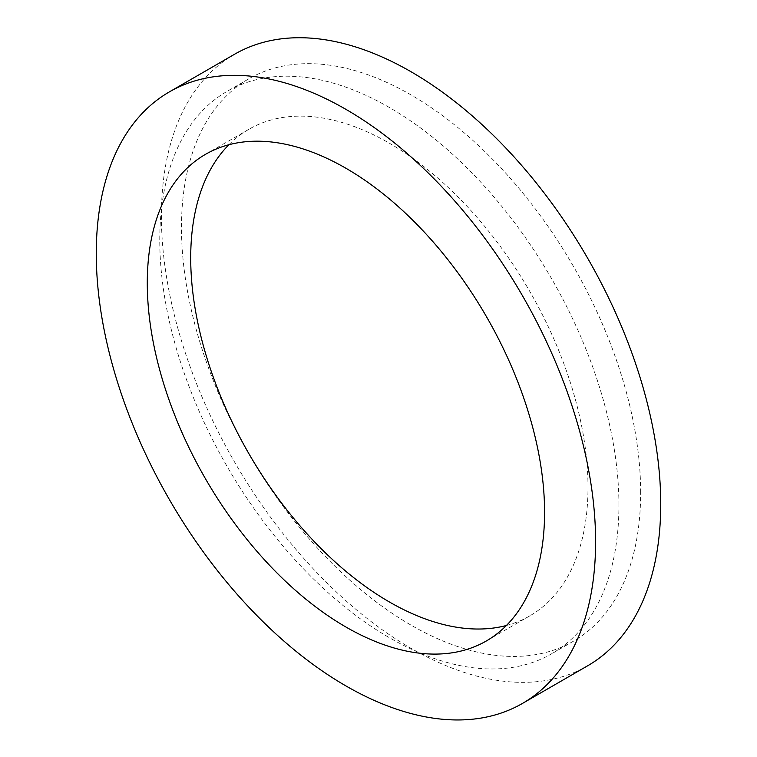 <?xml version="1.0" encoding="UTF-8"?>
<svg xmlns="http://www.w3.org/2000/svg" width="757" height="757" viewBox="0 0 757 757"><rect width="100%" height="100%" fill="white"/><g stroke="black" fill="none" stroke-linecap="round" stroke-linejoin="round"><path stroke-width="0.57" stroke-dasharray="3.79 2.84" d="M506.424 625.481A280.923 162.197 -120 0 0 529.815 615.867A280.923 162.197 -120 0 0 588 487.262A280.923 162.197 -120 0 0 465.375 204.551A280.923 162.197 -120 0 0 248.892 129.286A280.923 162.197 -120 0 0 228.869 144.748M618.933 505.127A324.677 187.452 -120 0 0 477.213 178.387A324.677 187.452 -120 0 0 227.015 91.398A324.677 187.452 -120 0 0 227.015 466.303A324.677 187.452 -120 0 0 551.692 653.755A324.677 187.452 -120 0 0 618.933 505.127M640.649 492.589A324.677 187.452 -120 0 0 498.92 165.849A324.677 187.452 -120 0 0 248.731 78.87A324.677 187.452 -120 0 0 248.722 453.774A324.677 187.452 -120 0 0 573.399 641.226A324.677 187.452 -120 0 0 640.649 492.589M234.528 54.267A353.074 203.851 -120 0 0 234.528 461.969A353.074 203.851 -120 0 0 587.602 665.819M248.892 129.286L205.469 154.352M529.815 615.867L486.401 640.933M248.731 78.87L227.015 91.398M573.399 641.226L551.692 653.755"/><path stroke-width="1.14" d="M228.869 144.748A280.923 162.197 -120 0 0 248.892 453.68A280.923 162.197 -120 0 0 506.424 625.481M544.576 512.338A280.923 162.197 -120 0 0 421.952 229.617A280.923 162.197 -120 0 0 205.469 154.352A280.923 162.197 -120 0 0 205.469 478.746A280.923 162.197 -120 0 0 486.401 640.933A280.923 162.197 -120 0 0 544.576 512.338M522.472 703.423L587.602 665.819A353.074 203.851 -120 0 0 660.729 504.19A353.074 203.851 -120 0 0 506.603 148.864A353.074 203.851 -120 0 0 234.528 54.267L169.398 91.871A353.074 203.851 -120 0 0 169.398 499.573A353.074 203.851 -120 0 0 522.472 703.423A353.074 203.851 -120 0 0 595.598 541.785A353.074 203.851 -120 0 0 441.482 186.468A353.074 203.851 -120 0 0 169.398 91.871"/></g></svg>
